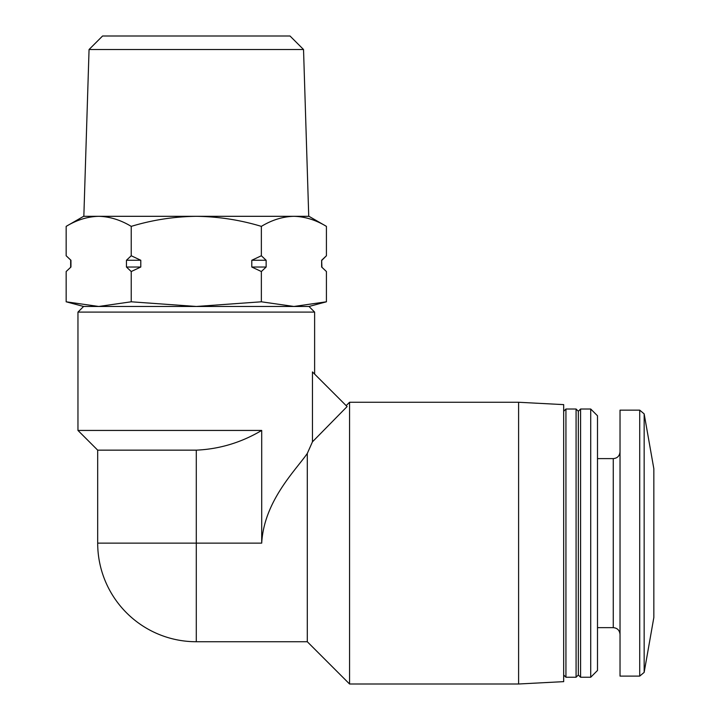 <?xml version="1.0" encoding="UTF-8"?>
<svg xmlns="http://www.w3.org/2000/svg" width="720" height="720" viewBox="0 0 720 720"><rect width="100%" height="100%" fill="white"/><g stroke="black" fill="none" stroke-linecap="round" stroke-linejoin="round"><path stroke-width="1.08" d="M196.29 306.468L131.229 301.797L98.694 306.468L293.886 306.468L261.36 301.797L196.29 306.468M70.155 259.56L66.159 255.753L70.947 260.262L70.947 267.03L66.159 271.53L66.159 301.797L83.601 306.468L98.694 306.468L66.159 301.797L72.666 303.399M77.958 430.434L261.702 430.434L261.702 543.132L97.686 543.132L97.686 450.153L77.958 430.434L77.958 312.102L314.622 312.102L314.622 374.085M312.453 441.837L347.103 406.566L312.453 371.925L312.453 441.837L307.296 453.447C295.659 470.286 263.988 501.111 261.702 543.132M518.598 684L518.598 402.264L563.679 404.622L563.679 681.642L518.598 684L349.56 684L307.296 641.736L307.296 453.447M349.56 684L349.56 402.264L346.176 405.639M97.686 450.153L196.29 450.153C219.546 449.109 241.353 442.539 261.702 430.434M308.988 306.468L326.421 301.797L293.886 306.468L308.988 306.468L314.622 312.102M644.157 413.874L644.157 672.39L653.841 617.508L653.841 468.747L644.157 413.874L639.72 410.148L620.028 410.148L620.028 676.107L639.72 676.107L639.72 410.148M590.724 677.241L597.492 670.473L597.492 415.782L590.724 409.023L580.581 409.023L580.581 677.241L590.724 677.241L590.724 409.023M580.581 677.241L578.331 674.982L578.331 411.273L580.581 409.023M576.081 677.241L576.081 409.023L565.938 409.023L565.938 677.241L576.081 677.241L578.331 674.982M66.159 255.753L66.159 226.377C76.788 219.951 87.633 216.594 98.694 216.315C109.755 216.603 120.6 219.96 131.229 226.377C152.37 219.96 174.06 216.612 196.29 216.315C218.529 216.612 240.219 219.969 261.36 226.377C271.98 219.951 282.825 216.594 293.886 216.315C304.947 216.603 315.792 219.96 326.421 226.377C315.801 219.951 304.956 216.594 293.886 216.315L308.988 216.315L326.421 226.377L326.421 255.753L321.642 260.262L321.642 267.03L322.425 267.732M126.45 260.262L131.229 255.753L140.787 260.262L126.45 260.262L126.45 267.03L131.229 271.53L131.229 301.797M131.229 255.753L131.229 226.377M251.793 260.262L261.36 255.753L266.139 260.262L251.793 260.262L251.793 267.03L261.36 271.53L261.36 301.797M261.36 255.753L261.36 226.377M140.787 260.262L140.787 267.03L131.229 271.53M266.139 260.262L266.139 267.03L261.36 271.53M326.421 301.797L326.421 271.53L321.642 267.03L326.421 271.53M66.159 226.377L83.601 216.315L293.886 216.315M321.912 267.03L321.642 260.262M266.139 267.03L251.793 267.03M140.787 267.03L126.45 267.03M70.947 267.03L66.159 271.53M303.534 49.518L290.016 36L102.573 36L89.055 49.518L303.534 49.518L308.736 216.315M89.055 49.518L83.844 216.315M196.29 450.153L196.29 641.736A98.613 98.613 0 0 1 97.686 543.132M620.028 634.41C619.587 630.27 617.337 628.011 613.269 627.651L613.269 458.613C617.337 458.244 619.587 455.994 620.028 451.845M83.601 306.468L77.958 312.102M307.296 641.736L196.29 641.736M644.157 672.39L639.72 676.107M613.269 458.613L597.492 458.613M613.269 627.651L597.492 627.651M578.331 411.273L576.081 409.023M563.679 674.982L565.938 677.241M563.679 411.273L565.938 409.023M518.598 402.264L349.56 402.264M321.912 260.262L326.421 255.753M70.668 260.262L70.668 267.03"/></g></svg>
